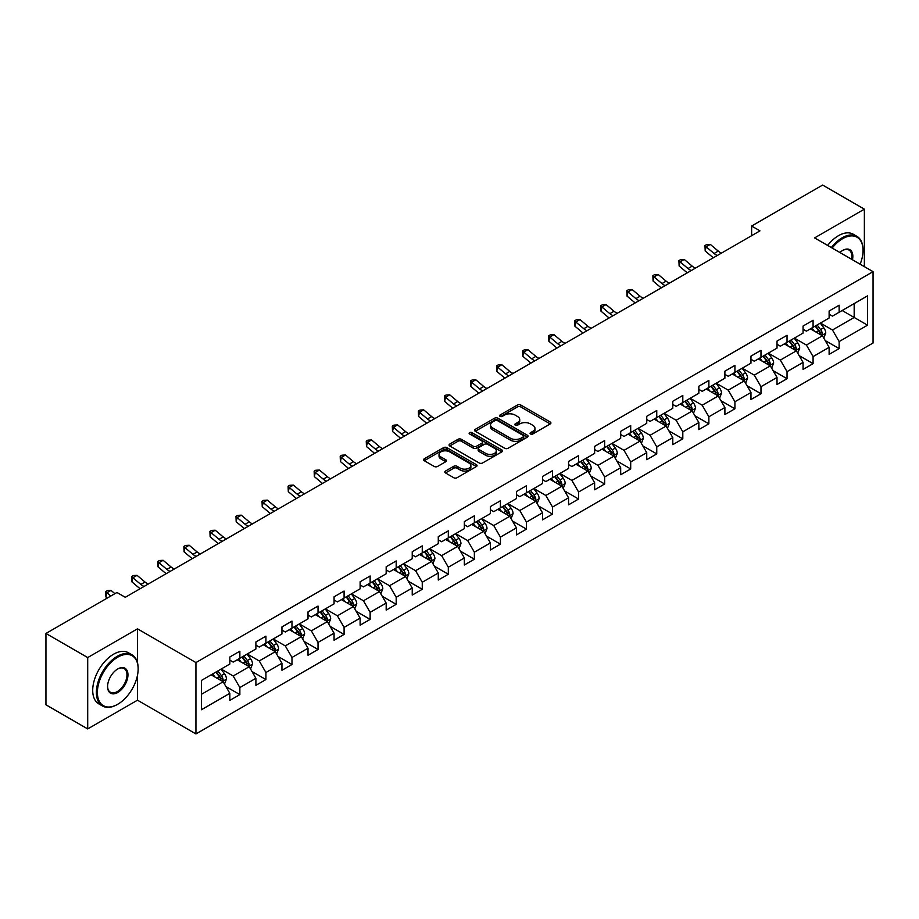<?xml version="1.0" encoding="UTF-8"?>
<svg xmlns="http://www.w3.org/2000/svg" width="919" height="919" viewBox="0 0 919 919"><rect width="100%" height="100%" fill="white"/><g stroke="black" fill="none" stroke-linecap="round" stroke-linejoin="round"><path stroke-width="1.38" d="M530.527 433.975A1.62 0.942 0 0 0 532.825 433.975L550.251 423.912A2.32 1.344 0 0 0 550.929 422.97A2.32 1.344 0 0 0 550.251 422.028L520.74 404.992A2.32 1.344 0 0 0 517.454 404.992L500.039 415.043A1.62 0.942 0 0 0 499.568 415.71A1.62 0.942 0 0 0 500.039 416.364A1.62 0.942 0 0 0 502.337 416.364L504.588 415.066A7.421 4.285 0 0 1 515.077 415.066L517.535 416.491A7.421 4.285 0 0 1 519.717 419.512A7.421 4.285 0 0 1 517.535 422.545L515.283 423.843A1.62 0.942 0 0 0 514.812 424.509A1.62 0.942 0 0 0 515.283 425.175A1.62 0.942 0 0 0 517.581 425.175L519.832 423.866A7.421 4.285 0 0 1 530.332 423.866L532.79 425.29A7.421 4.285 0 0 1 534.961 428.323A7.421 4.285 0 0 1 532.79 431.344L530.527 432.654A1.62 0.942 0 0 0 530.056 433.308A1.62 0.942 0 0 0 530.527 433.975L530.527 432.654M445.485 471.056A2.32 1.344 0 0 0 444.807 471.998A2.32 1.344 0 0 0 445.485 472.952L453.768 477.731A2.32 1.344 0 0 0 457.042 477.731L476.387 466.553A2.32 1.344 0 0 0 477.064 465.611A2.32 1.344 0 0 0 476.387 464.669L446.875 447.622A2.32 1.344 0 0 0 443.601 447.622L424.256 458.799A2.32 1.344 0 0 0 423.579 459.741A2.32 1.344 0 0 0 424.256 460.695L434.25 466.461A2.32 1.344 0 0 0 437.536 466.461L445.818 461.683A2.32 1.344 0 0 0 446.496 460.741A2.32 1.344 0 0 0 445.818 459.787L440.856 456.927A6.203 3.584 0 0 1 439.041 454.4A6.203 3.584 0 0 1 442.866 451.091A6.203 3.584 0 0 1 449.621 451.861L469.058 463.084A6.203 3.584 0 0 1 470.873 465.611A6.203 3.584 0 0 1 467.036 468.92A6.203 3.584 0 0 1 460.281 468.139L457.042 466.278A2.32 1.344 0 0 0 453.768 466.278L445.485 471.056L445.485 472.952M137.482 628.826L87.707 657.567L45.95 633.455L45.95 704.816L87.707 728.928L137.482 700.186L195.942 733.936L195.942 662.576L137.482 628.826L137.482 662.702M864.365 266.636L864.365 209.164L814.59 237.906L873.05 271.656L195.942 662.576M864.365 209.164L822.608 185.064L751.627 226.04L751.627 235.689M45.95 633.455L116.931 592.479L125.283 597.293L759.979 230.864L751.627 226.04M504.749 448.288A2.32 1.344 0 0 0 508.035 448.288L527.38 437.122A2.32 1.344 0 0 0 528.057 436.169A2.32 1.344 0 0 0 527.38 435.227L497.868 418.191A2.32 1.344 0 0 0 494.583 418.191L475.238 429.357A2.32 1.344 0 0 0 474.56 430.31A2.32 1.344 0 0 0 475.238 431.252L504.749 448.288M470.229 434.319A1.62 0.942 0 0 1 471.884 434.549L471.884 432.619L501.877 449.942A2.32 1.344 0 0 1 502.567 450.896A2.32 1.344 0 0 1 501.877 451.838L482.532 463.004A2.32 1.344 0 0 1 479.258 463.004L449.747 445.968L449.747 444.072A2.32 1.344 0 0 0 449.069 445.026A2.32 1.344 0 0 0 449.747 445.968M449.747 444.072L458.03 439.293A2.32 1.344 0 0 1 461.304 439.293L473.274 446.209A2.32 1.344 0 0 0 476.547 446.209L482.05 443.038A2.32 1.344 0 0 0 482.728 442.085A2.32 1.344 0 0 0 482.05 441.143L469.586 433.952A1.62 0.942 0 0 1 469.115 433.286A1.62 0.942 0 0 1 470.114 432.424A1.62 0.942 0 0 1 471.884 432.619M195.942 733.936L873.05 343.017L873.05 271.656M225.913 686.55L239.859 694.592L239.859 687.561L255.896 678.302L255.896 685.344L265.924 679.555L265.924 672.513L281.949 663.254L281.949 670.296L291.978 664.506L291.978 657.476L308.014 648.217L308.014 655.258L318.031 649.469L318.031 642.427L334.068 633.168L334.068 640.21L344.085 634.42L344.085 627.39L360.122 618.131L360.122 625.173L370.139 619.383L370.139 612.341L386.175 603.082L386.175 610.124L396.192 604.334L396.192 597.304L412.229 588.045L412.229 595.075L422.258 589.297L422.258 582.255L438.283 572.996L438.283 580.038L448.311 574.249L448.311 567.218L464.348 557.959L464.348 564.99L474.365 559.212L474.365 552.17L490.401 542.911L490.401 549.953L500.418 544.163L500.418 537.121L516.455 527.874L516.455 534.904L526.472 529.126L526.472 522.084L542.509 512.825L542.509 519.867L552.537 514.077L552.537 507.035L568.562 497.788L568.562 504.818L578.591 499.04L578.591 491.998L594.627 482.739L594.627 489.781L604.645 483.991L604.645 476.95L620.681 467.702L620.681 474.732L630.698 468.954L630.698 461.912L646.735 452.653L646.735 459.695L656.752 453.906L656.752 446.864L672.788 437.616L672.788 444.647L682.806 438.868L682.806 431.827L698.842 422.568L698.842 429.61L708.871 423.82L708.871 416.778L724.896 407.519L724.896 414.561L734.924 408.783L734.924 401.741L750.961 392.482L750.961 399.524L760.978 393.734L760.978 386.692L777.014 377.433L777.014 384.475L787.032 378.697L787.032 371.655L803.068 362.396L803.068 369.438L813.085 363.648L813.085 356.606L829.122 347.348L829.122 354.389L839.139 348.611L839.139 341.569L867.536 325.177L867.536 295.861L854.176 303.569L854.176 317.457L867.536 325.177M239.859 694.592L229.842 700.381L229.842 693.34L201.445 709.732L201.445 680.416L229.842 664.023L229.842 656.993L239.859 651.203L239.859 658.245L255.896 648.986L255.896 641.944L265.924 636.155L265.924 643.197L281.949 633.938L281.949 626.907L291.978 621.118L291.978 628.159L308.014 618.901L308.014 611.859L318.031 606.069L318.031 613.111L334.068 603.852L334.068 596.822L344.085 591.032L344.085 598.074L360.122 588.815L360.122 581.773L370.139 575.983L370.139 583.025L386.175 573.766L386.175 566.724L396.192 560.946L396.192 567.988L412.229 558.729L412.229 551.687L422.258 545.897L422.258 552.939L438.283 543.68L438.283 536.639L448.311 530.86L448.311 537.902L464.348 528.643L464.348 521.601L474.365 515.812L474.365 522.854L490.401 513.595L490.401 506.553L500.418 500.775L500.418 507.816L516.455 498.557L516.455 491.516L526.472 485.726L526.472 492.768L542.509 483.509L542.509 476.467L552.537 470.689L552.537 477.731L568.562 468.472L568.562 461.43L578.591 455.64L578.591 462.682L594.627 453.423L594.627 446.381L604.645 440.603L604.645 447.633L620.681 438.386L620.681 431.344L630.698 425.554L630.698 432.596L646.735 423.337L646.735 416.296L656.752 410.517L656.752 417.548L672.788 408.3L672.788 401.258L682.806 395.469L682.806 402.511L698.842 393.252L698.842 386.21L708.871 380.432L708.871 387.462L724.896 378.214L724.896 371.173L734.924 365.383L734.924 372.425L750.961 363.166L750.961 356.124L760.978 350.346L760.978 357.376L777.014 348.129L777.014 341.087L787.032 335.297L787.032 342.339L803.068 333.08L803.068 326.038L813.085 320.26L813.085 327.29L829.122 318.031L829.122 311.001L839.139 305.211L839.139 312.253L867.536 295.861M237.194 659.785L249.221 666.723L233.185 675.982L221.157 669.043M229.842 660.175L233.185 662.105L239.859 658.245M233.185 675.982L239.859 687.561M249.221 666.723L255.896 678.302M263.248 644.747L275.275 651.686L259.238 660.945L247.211 653.995M255.896 645.127L259.238 647.056L265.924 643.197M259.238 660.945L265.924 672.513M275.275 651.686L281.949 663.254M289.301 629.699L301.329 636.637L285.292 645.896L273.265 638.958M281.949 630.089L285.292 632.008L291.978 628.159M285.292 645.896L291.978 657.476M301.329 636.637L308.014 648.217M315.355 614.662L327.382 621.6L311.346 630.859L299.33 623.909M308.014 615.041L311.346 616.971L318.031 613.111M311.346 630.859L318.031 642.427M327.382 621.6L334.068 633.168M341.408 599.613L353.436 606.551L337.411 615.81L325.383 608.872M334.068 600.004L337.411 601.922L344.085 598.074M337.411 615.81L344.085 627.39M353.436 606.551L360.122 618.131M367.474 584.564L379.501 591.514L363.464 600.773L351.437 593.823M360.122 584.955L363.464 586.885L370.139 583.025M363.464 600.773L370.139 612.341M379.501 591.514L386.175 603.082M393.527 569.527L405.555 576.466L389.518 585.725L377.491 578.786M386.175 569.918L389.518 571.836L396.192 567.988M389.518 585.725L396.192 597.304M405.555 576.466L412.229 588.045M419.581 554.479L431.608 561.429L415.572 570.688L403.544 563.738M412.229 554.869L415.572 556.799L422.258 552.939M415.572 570.688L422.258 582.255M431.608 561.429L438.283 572.996M445.635 539.442L457.662 546.38L441.625 555.639L429.598 548.7M438.283 539.821L441.625 541.75L448.311 537.902M441.625 555.639L448.311 567.218M457.662 546.38L464.348 557.959M471.688 524.393L483.716 531.343L467.679 540.602L455.663 533.652M464.348 524.783L467.679 526.713L474.365 522.854M467.679 540.602L474.365 552.17M483.716 531.343L490.401 542.911M497.753 509.356L509.769 516.294L493.744 525.553L481.717 518.615M490.401 509.735L493.744 511.665L500.418 507.816M493.744 525.553L500.418 537.121M509.769 516.294L516.455 527.874M523.807 494.307L535.834 501.257L519.798 510.516L507.77 503.566M516.455 494.698L519.798 496.628L526.472 492.768M519.798 510.516L526.472 522.084M535.834 501.257L542.509 512.825M549.861 479.27L561.888 486.208L545.852 495.467L533.824 488.529M542.509 479.649L545.852 481.579L552.537 477.731M545.852 495.467L552.537 507.035M561.888 486.208L568.562 497.788M575.914 464.221L587.942 471.171L571.905 480.43L559.878 473.48M568.562 464.612L571.905 466.542L578.591 462.682M571.905 480.43L578.591 491.998M587.942 471.171L594.627 482.739M601.968 449.184L613.995 456.123L597.959 465.382L585.931 458.443M594.627 449.563L597.959 451.493L604.645 447.633M597.959 465.382L604.645 476.95M613.995 456.123L620.681 467.702M628.022 434.136L640.049 441.086L624.012 450.344L611.997 443.395M620.681 434.526L624.012 436.456L630.698 432.596M624.012 450.344L630.698 461.912M640.049 441.086L646.735 452.653M654.087 419.098L666.103 426.037L650.078 435.296L638.05 428.357M646.735 419.478L650.078 421.407L656.752 417.548M650.078 435.296L656.752 446.864M666.103 426.037L672.788 437.616M680.14 404.05L692.168 411L676.131 420.259L664.104 413.309M672.788 404.44L676.131 406.37L682.806 402.511M676.131 420.259L682.806 431.827M692.168 411L698.842 422.568M706.194 389.013L718.221 395.951L702.185 405.21L690.158 398.272M698.842 389.392L702.185 391.322L708.871 387.462M702.185 405.21L708.871 416.778M718.221 395.951L724.896 407.519M732.248 373.964L744.275 380.914L728.239 390.161L716.211 383.223M724.896 374.355L728.239 376.285L734.924 372.425M728.239 390.161L734.924 401.741M744.275 380.914L750.961 392.482M758.301 358.927L770.329 365.865L754.292 375.124L742.265 368.186M750.961 359.306L754.292 361.236L760.978 357.376M754.292 375.124L760.978 386.692M770.329 365.865L777.014 377.433M784.355 343.878L796.382 350.828L780.357 360.076L768.33 353.137M777.014 344.269L780.357 346.199L787.032 342.339M780.357 360.076L787.032 371.655M796.382 350.828L803.068 362.396M810.42 328.841L822.448 335.78L806.411 345.039L794.384 338.1M803.068 329.22L806.411 331.15L813.085 327.29M806.411 345.039L813.085 356.606M822.448 335.78L829.122 347.348M842.149 310.519L854.176 317.457L832.465 329.99L820.437 323.051M829.122 314.183L832.465 316.113L839.139 312.253M832.465 329.99L839.139 341.569M87.707 657.567L87.707 728.928M201.445 694.304L223.156 681.772L211.14 674.833M223.156 681.772L229.842 693.34M825.193 340.558L839.139 348.611M799.139 355.596L813.085 363.648M773.086 370.644L787.032 378.697M747.032 385.681L760.978 393.734M720.978 400.73L734.924 408.783M694.925 415.767L708.871 423.82M668.86 430.816L682.806 438.868M642.806 445.853L656.752 453.906M616.752 460.901L630.698 468.954M590.699 475.939L604.645 483.991M564.645 490.987L578.591 499.04M538.591 506.024L552.537 514.077M512.526 521.073L526.472 529.126M486.473 536.11L500.418 544.163M460.419 551.159L474.365 559.212M434.365 566.196L448.311 574.249M408.312 581.245L422.258 589.297M382.247 596.282L396.192 604.334M356.193 611.33L370.139 619.383M330.139 626.367L344.085 634.42M304.086 641.416L318.031 649.469M278.032 656.453L291.978 664.506M251.978 671.502L265.924 679.555M137.482 700.186L137.482 675.304M531.182 434.205L532.79 433.274A7.421 4.285 0 0 0 534.961 430.241L534.961 428.323M519.717 419.512L519.717 421.442A7.421 4.285 0 0 1 517.535 424.475L515.938 425.405M550.217 423.935L520.74 406.91A2.32 1.344 0 0 0 517.454 406.91L500.683 416.594M527.345 437.134L497.868 420.121A2.32 1.344 0 0 0 494.583 420.121L475.272 431.275M523.279 436.835A1.62 0.942 0 0 0 523.75 436.169A1.62 0.942 0 0 0 523.279 435.514L497.374 420.557A1.62 0.942 0 0 0 495.077 420.557L492.699 421.924A7.421 4.285 0 0 0 490.528 424.957A7.421 4.285 0 0 0 492.699 427.99L510.413 438.214A7.421 4.285 0 0 0 520.901 438.214L523.279 436.835L523.279 438.765A1.62 0.942 0 0 0 523.75 438.099L523.75 436.169M490.528 424.957L490.528 426.887A7.421 4.285 0 0 0 492.699 429.92L492.699 427.99M523.279 438.765L520.901 440.144A7.421 4.285 0 0 1 510.413 440.144L492.699 429.92M449.782 445.991L458.03 441.223L458.03 439.293M482.728 442.085L482.728 444.015A2.32 1.344 0 0 1 482.05 444.968L476.547 448.139A2.32 1.344 0 0 1 473.274 448.139L461.304 441.223A2.32 1.344 0 0 0 458.03 441.223M471.884 434.549L501.854 451.861M485.691 453.377A6.203 3.584 0 0 0 492.458 454.158A6.203 3.584 0 0 0 496.283 450.85A6.203 3.584 0 0 0 494.468 448.311L487.621 444.359A2.32 1.344 0 0 0 484.336 444.359L478.845 447.53A2.32 1.344 0 0 0 478.167 448.483A2.32 1.344 0 0 0 478.845 449.425L485.691 453.377L485.691 455.307A6.203 3.584 0 0 0 492.458 456.077A6.203 3.584 0 0 0 496.283 452.768L496.283 450.85M478.167 448.483L478.167 450.413A2.32 1.344 0 0 0 478.845 451.355L478.845 449.425M485.691 455.307L478.845 451.355M470.873 465.611L470.873 467.541A6.203 3.584 0 0 1 467.036 470.85A6.203 3.584 0 0 1 460.281 470.068L457.042 468.208A2.32 1.344 0 0 0 453.768 468.208L445.52 472.963M439.041 454.4L439.041 456.318A6.203 3.584 0 0 0 440.856 458.857L440.856 456.927M445.784 461.706L440.856 458.857M476.387 464.669L476.387 466.553L446.875 449.552A2.32 1.344 0 0 0 443.601 449.552L424.291 460.706M823.757 338.066L825.744 333.057A6.261 3.619 -120 0 0 823.746 327.727L820.299 323.132M814.291 331.081L811.948 327.945M821.471 335.217L822.367 333.333A6.261 3.619 -120 0 0 820.575 329.565L817.129 324.958M815.567 325.866L819.392 330.966A3.194 1.838 60 0 1 819.966 331.943L822.367 333.333M815.13 326.119L818.576 330.725A6.261 3.619 60 0 1 820.368 334.482M717.337 255.482A11.809 6.824 60 0 1 714.074 253.495L706.114 246.809L705.183 250.967L713.144 257.665A17.714 10.224 -120 0 0 713.316 257.802M721.507 253.07A11.809 6.824 60 0 1 718.256 251.082L710.295 244.397L706.114 246.809L704.976 245.557L706.642 244.592L710.295 244.397M705.183 250.967L704.976 245.557M860.138 264.201A28.822 16.634 120 0 0 863.033 250.439A28.822 16.634 120 0 0 842.654 238.676A28.822 16.634 120 0 0 832.189 248.061M831.316 247.556A29.523 17.047 -60 0 1 842.149 237.803A29.523 17.047 -60 0 1 856.91 236.344A29.523 17.047 -60 0 1 863.033 249.865A29.523 17.047 -60 0 1 863.021 250.152M839.863 252.495A14.405 8.317 -60 0 1 842.654 250.439L842.654 250.439A14.405 8.317 -60 0 1 852.453 259.767M827.64 245.442A29.523 17.047 -60 0 1 838.473 235.689A29.523 17.047 -60 0 1 853.234 234.219L856.91 236.344M851.545 259.238A13.705 7.915 120 0 0 848.995 250.048A13.705 7.915 120 0 0 842.401 250.588M117.264 704.528L117.77 704.241A28.822 16.634 120 0 0 138.149 668.952A28.822 16.634 120 0 0 117.77 657.177A28.822 16.634 120 0 0 97.391 692.478A28.822 16.634 120 0 0 117.77 704.241L117.264 704.528A29.523 17.047 -60 0 1 102.503 705.987A29.523 17.047 -60 0 1 97.977 682.335A29.523 17.047 -60 0 1 117.264 656.315A29.523 17.047 -60 0 1 132.037 654.856A29.523 17.047 -60 0 1 138.149 668.366A29.523 17.047 -60 0 1 138.149 668.664M117.77 692.478A14.405 8.317 -60 0 1 107.58 686.596A14.405 8.317 -60 0 1 117.77 668.952L117.77 668.952A14.405 8.317 -60 0 1 127.959 674.833A14.405 8.317 -60 0 1 117.77 692.478M107.58 686.298A13.705 7.915 120 0 0 110.418 692.283A13.705 7.915 120 0 0 117.264 691.605A13.705 7.915 120 0 0 126.225 679.532A13.705 7.915 120 0 0 124.122 668.561A13.705 7.915 120 0 0 117.517 669.101M102.503 705.987L98.827 703.874A29.523 17.047 -60 0 1 94.301 680.209A29.523 17.047 -60 0 1 113.6 654.19A29.523 17.047 -60 0 1 128.361 652.731L132.037 654.856M797.703 353.114L799.691 348.106A6.261 3.619 -120 0 0 797.692 342.776L794.246 338.169M788.238 346.118L785.894 342.994M795.417 350.265L796.313 348.37A6.261 3.619 -120 0 0 794.521 344.602L791.075 340.007M789.501 340.915L793.327 346.015A3.194 1.838 60 0 1 793.913 346.98L796.313 348.37M789.065 341.156L792.523 345.762A6.261 3.619 60 0 1 794.315 349.53M771.65 368.151L773.637 363.143A6.261 3.619 -120 0 0 771.638 357.813L768.192 353.218M762.184 361.167L759.841 358.031M769.364 365.302L770.26 363.419A6.261 3.619 -120 0 0 768.468 359.651L765.022 355.044M763.448 355.952L767.273 361.052A3.194 1.838 60 0 1 767.859 362.029L770.26 363.419M763.011 356.204L766.457 360.811A6.261 3.619 60 0 1 768.25 364.567M691.283 270.519A11.809 6.824 60 0 1 688.021 268.543L680.06 261.846L679.13 266.016L687.09 272.702A17.714 10.224 -120 0 0 687.263 272.84M695.453 268.118A11.809 6.824 60 0 1 692.191 266.131L684.23 259.434L680.06 261.846L678.911 260.594L680.588 259.629L684.23 259.434M679.13 266.016L678.911 260.594M665.23 285.568A11.809 6.824 60 0 1 661.967 283.58L654.006 276.895L653.076 281.053L661.037 287.75A17.714 10.224 -120 0 0 661.209 287.888M669.4 283.155A11.809 6.824 60 0 1 666.137 281.168L658.176 274.482L654.006 276.895L652.858 275.643L654.535 274.678L658.176 274.482M653.076 281.053L652.858 275.643M745.596 383.2L747.584 378.191A6.261 3.619 -120 0 0 745.585 372.861L742.138 368.255M736.13 376.204L733.787 373.08M743.31 380.351L744.206 378.456A6.261 3.619 -120 0 0 742.414 374.688L738.968 370.093M737.394 371L741.219 376.101A3.194 1.838 60 0 1 741.794 377.066L744.206 378.456M736.958 371.253L740.404 375.848A6.261 3.619 60 0 1 742.196 379.616M719.543 398.237L721.53 393.229A6.261 3.619 -120 0 0 719.531 387.898L716.085 383.303M710.077 391.253L707.733 388.128M717.245 395.388L718.141 393.504A6.261 3.619 -120 0 0 716.349 389.736L712.903 385.13M711.34 386.037L715.166 391.149A3.194 1.838 60 0 1 715.74 392.114L718.141 393.504M710.904 386.29L714.35 390.897A6.261 3.619 60 0 1 716.142 394.653M693.489 413.286L695.465 408.277A6.261 3.619 -120 0 0 693.477 402.947L690.02 398.341M684.012 406.29L681.668 403.165M691.191 410.437L692.087 408.541A6.261 3.619 -120 0 0 690.295 404.774L686.849 400.179M685.287 401.086L689.112 406.187A3.194 1.838 60 0 1 689.687 407.151L692.087 408.541M684.85 401.339L688.297 405.934A6.261 3.619 60 0 1 690.089 409.702M639.164 300.605A11.809 6.824 60 0 1 635.914 298.629L627.953 291.932L627.022 296.102L634.983 302.788A17.714 10.224 -120 0 0 635.155 302.925M643.346 298.204A11.809 6.824 60 0 1 640.084 296.217L632.123 289.519L627.953 291.932L626.804 290.68L628.481 289.715L632.123 289.519M627.022 296.102L626.804 290.68M613.111 315.654A11.809 6.824 60 0 1 609.848 313.666L601.888 306.98L600.969 311.139L608.929 317.836A17.714 10.224 -120 0 0 609.09 317.974M617.292 313.241A11.809 6.824 60 0 1 614.03 311.254L606.069 304.568L601.888 306.98L600.75 305.728L602.416 304.763L606.069 304.568M600.969 311.139L600.75 305.728M587.057 330.702A11.809 6.824 60 0 1 583.795 328.715L575.834 322.018L574.903 326.188L582.864 332.873A17.714 10.224 -120 0 0 583.037 333.023M591.239 328.29A11.809 6.824 60 0 1 587.976 326.302L580.015 319.605L575.834 322.018L574.697 320.765L576.362 319.801L580.015 319.605M574.903 326.188L574.697 320.765M667.424 428.323L669.411 423.314A6.261 3.619 -120 0 0 667.412 417.984L663.966 413.389M657.958 421.339L655.615 418.214M665.138 425.474L666.034 423.59A6.261 3.619 -120 0 0 664.242 419.822L660.795 415.216M659.233 416.123L663.047 421.235A3.194 1.838 60 0 1 663.633 422.2L666.034 423.59M658.797 416.376L662.243 420.982A6.261 3.619 60 0 1 664.035 424.739M561.004 345.739A11.809 6.824 60 0 1 557.741 343.752L549.78 337.066L548.85 341.225L556.811 347.922A17.714 10.224 -120 0 0 556.983 348.06M565.174 343.327A11.809 6.824 60 0 1 561.923 341.34L553.962 334.654L549.78 337.066L548.643 335.814L550.309 334.849L553.962 334.654M548.85 341.225L548.643 335.814M641.37 443.372L643.357 438.363A6.261 3.619 -120 0 0 641.359 433.033L637.912 428.426M631.904 436.376L629.561 433.251M639.084 440.523L639.98 438.627A6.261 3.619 -120 0 0 638.188 434.859L634.742 430.264M633.168 431.172L636.993 436.272A3.194 1.838 60 0 1 637.579 437.237L639.98 438.627M632.731 431.425L636.178 436.02A6.261 3.619 60 0 1 637.97 439.787M534.95 360.788A11.809 6.824 60 0 1 531.687 358.801L523.727 352.103L522.796 356.273L530.757 362.959A17.714 10.224 -120 0 0 530.929 363.108M539.12 358.376A11.809 6.824 60 0 1 535.857 356.388L527.897 349.691L523.727 352.103L522.578 350.851L524.255 349.886L527.897 349.691M522.796 356.273L522.578 350.851M615.316 458.409L617.304 453.4A6.261 3.619 -120 0 0 615.305 448.07L611.859 443.475M605.851 451.424L603.507 448.3M613.03 455.571L613.926 453.676A6.261 3.619 -120 0 0 612.134 449.908L608.688 445.301M607.114 446.209L610.94 451.321A3.194 1.838 60 0 1 611.526 452.286L613.926 453.676M606.678 446.462L610.124 451.068A6.261 3.619 60 0 1 611.916 454.825M508.896 375.825A11.809 6.824 60 0 1 505.634 373.838L497.673 367.152L496.742 371.31L504.703 378.008A17.714 10.224 -120 0 0 504.876 378.146M513.066 373.413A11.809 6.824 60 0 1 509.804 371.425L501.843 364.74L497.673 367.152L496.524 365.9L498.201 364.935L501.843 364.74M496.742 371.31L496.524 365.9M589.263 473.457L591.25 468.449A6.261 3.619 -120 0 0 589.251 463.119L585.805 458.512M579.797 466.461L577.454 463.337M586.977 470.608L587.873 468.713A6.261 3.619 -120 0 0 586.081 464.945L582.635 460.35M581.061 461.258L584.886 466.358A3.194 1.838 60 0 1 585.46 467.323L587.873 468.713M580.624 461.51L584.07 466.105A6.261 3.619 60 0 1 585.862 469.873M482.831 390.874A11.809 6.824 60 0 1 479.58 388.886L471.619 382.189L470.689 386.359L478.65 393.045A17.714 10.224 -120 0 0 478.81 393.194M487.013 388.461A11.809 6.824 60 0 1 483.75 386.474L475.789 379.777L471.619 382.189L470.471 380.937L472.136 379.972L475.789 379.777M470.689 386.359L470.471 380.937M563.209 488.494L565.196 483.486A6.261 3.619 -120 0 0 563.198 478.167L559.751 473.561M553.732 481.51L551.4 478.385M560.912 485.657L561.808 483.762A6.261 3.619 -120 0 0 560.016 479.994L556.569 475.387M555.007 476.295L558.832 481.407A3.194 1.838 60 0 1 559.407 482.372L561.808 483.762M554.571 476.547L558.017 481.154A6.261 3.619 60 0 1 559.809 484.91M456.777 405.911A11.809 6.824 60 0 1 453.515 403.923L445.554 397.238L444.635 401.396L452.596 408.093A17.714 10.224 -120 0 0 452.757 408.231M460.959 403.498A11.809 6.824 60 0 1 457.696 401.511L449.736 394.825L445.554 397.238L444.417 395.986L446.083 395.021L449.736 394.825M444.635 401.396L444.417 395.986M537.144 503.543L539.131 498.535A6.261 3.619 -120 0 0 537.144 493.204L533.686 488.598M527.678 496.547L525.335 493.423M534.858 500.694L535.754 498.799A6.261 3.619 -120 0 0 533.962 495.042L530.516 490.436M528.953 491.343L532.779 496.444A3.194 1.838 60 0 1 533.353 497.409L535.754 498.799M528.517 491.596L531.963 496.191A6.261 3.619 60 0 1 533.755 499.959M430.724 420.959A11.809 6.824 60 0 1 427.461 418.972L419.501 412.275L418.57 416.445L426.531 423.131A17.714 10.224 -120 0 0 426.703 423.28M434.894 418.547A11.809 6.824 60 0 1 431.643 416.56L423.682 409.863L419.501 412.275L418.363 411.023L420.029 410.058L423.682 409.863M418.57 416.445L418.363 411.023M511.09 518.58L513.078 513.583A6.261 3.619 -120 0 0 511.079 508.253L507.633 503.646M501.625 511.596L499.281 508.471M508.804 515.743L509.7 513.847A6.261 3.619 -120 0 0 507.908 510.079L504.462 505.473M502.888 506.38L506.714 511.492A3.194 1.838 60 0 1 507.299 512.457L509.7 513.847M502.463 506.633L505.909 511.24A6.261 3.619 60 0 1 507.702 514.996M404.67 435.997A11.809 6.824 60 0 1 401.408 434.009L393.447 427.324L392.516 431.482L400.477 438.179A17.714 10.224 -120 0 0 400.65 438.317M408.84 433.584A11.809 6.824 60 0 1 405.578 431.597L397.628 424.911L393.447 427.324L392.31 426.071L393.975 425.106L397.628 424.911M392.516 431.482L392.31 426.071M485.037 533.629L487.024 528.62A6.261 3.619 -120 0 0 485.025 523.29L481.579 518.684M475.571 526.633L473.228 523.508M482.751 530.78L483.647 528.884A6.261 3.619 -120 0 0 481.855 525.128L478.408 520.522M476.835 521.429L480.66 526.53A3.194 1.838 60 0 1 481.246 527.495L483.647 528.884M476.398 521.682L479.844 526.277A6.261 3.619 60 0 1 481.636 530.045M378.617 451.045A11.809 6.824 60 0 1 375.354 449.058L367.393 442.361L366.463 446.531L374.424 453.216A17.714 10.224 -120 0 0 374.596 453.366M382.786 448.633A11.809 6.824 60 0 1 379.524 446.645L371.563 439.96L367.393 442.361L366.244 441.109L367.922 440.144L371.563 439.96M366.463 446.531L366.244 441.109M458.983 548.666L460.97 543.669A6.261 3.619 -120 0 0 458.972 538.339L455.525 533.732M449.517 541.682L447.174 538.557M456.697 545.829L457.593 543.933A6.261 3.619 -120 0 0 455.801 540.165L452.355 535.559M450.781 536.466L454.606 541.578A3.194 1.838 60 0 1 455.192 542.543L457.593 543.933M450.344 536.719L453.791 541.325A6.261 3.619 60 0 1 455.583 545.093M352.551 466.082A11.809 6.824 60 0 1 349.3 464.095L341.34 457.409L340.409 461.568L348.37 468.265A17.714 10.224 -120 0 0 348.542 468.403M356.733 463.67A11.809 6.824 60 0 1 353.47 461.683L345.51 454.997L341.34 457.409L340.191 456.157L341.868 455.192L345.51 454.997M340.409 461.568L340.191 456.157M432.929 563.715L434.917 558.706A6.261 3.619 -120 0 0 432.918 553.376L429.472 548.769M423.464 556.719L421.12 553.594M430.643 560.866L431.539 558.97A6.261 3.619 -120 0 0 429.747 555.214L426.29 550.607M424.727 551.515L428.553 556.615A3.194 1.838 60 0 1 429.127 557.592L431.539 558.97M424.291 551.768L427.737 556.363A6.261 3.619 60 0 1 429.529 560.13M326.498 481.131A11.809 6.824 60 0 1 323.235 479.144L315.286 472.446L314.355 476.616L322.316 483.302A17.714 10.224 -120 0 0 322.477 483.451M330.679 478.719A11.809 6.824 60 0 1 327.417 476.731L319.456 470.046L315.286 472.446L314.137 471.194L315.803 470.229L319.456 470.046M314.355 476.616L314.137 471.194M406.876 578.752L408.863 573.755A6.261 3.619 -120 0 0 406.864 568.424L403.418 563.818M397.399 571.767L395.067 568.643M404.578 575.914L405.474 574.019A6.261 3.619 -120 0 0 403.682 570.251L400.236 565.656M398.674 566.552L402.499 571.664A3.194 1.838 60 0 1 403.073 572.629L405.474 574.019M398.237 566.805L401.683 571.411A6.261 3.619 60 0 1 403.475 575.179M300.444 496.168A11.809 6.824 60 0 1 297.182 494.181L289.221 487.495L288.302 491.665L296.263 498.351A17.714 10.224 -120 0 0 296.423 498.489M304.626 493.756A11.809 6.824 60 0 1 301.363 491.768L293.402 485.083L289.221 487.495L288.084 486.243L289.749 485.278L293.402 485.083M288.302 491.665L288.084 486.243M380.811 593.8L382.798 588.792A6.261 3.619 -120 0 0 380.799 583.462L377.353 578.867M371.345 586.804L369.001 583.68M378.525 590.951L379.421 589.056A6.261 3.619 -120 0 0 377.629 585.3L374.182 580.693M372.62 581.601L376.445 586.701A3.194 1.838 60 0 1 377.02 587.678L379.421 589.056M372.184 581.853L375.63 586.448A6.261 3.619 60 0 1 377.422 590.216M274.39 511.217A11.809 6.824 60 0 1 271.128 509.229L263.167 502.532L262.237 506.702L270.197 513.388A17.714 10.224 -120 0 0 270.37 513.537M278.56 508.804A11.809 6.824 60 0 1 275.309 506.817L267.349 500.131L263.167 502.532L262.03 501.28L263.696 500.315L267.349 500.131M262.237 506.702L262.03 501.28M354.757 608.837L356.744 603.84A6.261 3.619 -120 0 0 354.745 598.51L351.299 593.904M345.291 601.853L342.948 598.729M352.471 606L353.367 604.105A6.261 3.619 -120 0 0 351.575 600.337L348.129 595.742M346.555 596.638L350.38 601.75A3.194 1.838 60 0 1 350.966 602.715L353.367 604.105M346.118 596.89L349.576 601.497A6.261 3.619 60 0 1 351.368 605.265M248.337 526.254A11.809 6.824 60 0 1 245.074 524.267L237.113 517.581L236.183 521.751L244.144 528.436A17.714 10.224 -120 0 0 244.316 528.574M252.507 523.841A11.809 6.824 60 0 1 249.244 521.866L241.283 515.168L237.113 517.581L235.976 516.329L237.642 515.364L241.283 515.168M236.183 521.751L235.976 516.329M328.703 623.886L330.691 618.878A6.261 3.619 -120 0 0 328.692 613.547L325.246 608.952M319.238 616.89L316.894 613.766M326.417 621.037L327.313 619.142A6.261 3.619 -120 0 0 325.521 615.385L322.075 610.779M320.501 611.686L324.327 616.787A3.194 1.838 60 0 1 324.912 617.763L327.313 619.142M320.065 611.939L323.511 616.534A6.261 3.619 60 0 1 325.303 620.302M222.283 541.302A11.809 6.824 60 0 1 219.021 539.315L211.06 532.618L210.129 536.788L218.09 543.485A17.714 10.224 -120 0 0 218.262 543.623M226.453 538.89A11.809 6.824 60 0 1 223.191 536.903L215.23 530.217L211.06 532.618L209.911 531.366L211.588 530.401L215.23 530.217M210.129 536.788L209.911 531.366M302.65 638.923L304.637 633.926A6.261 3.619 -120 0 0 302.638 628.596L299.192 623.99M293.184 631.939L290.841 628.814M300.364 636.086L301.26 634.19A6.261 3.619 -120 0 0 299.468 630.423L296.021 625.828M294.448 626.724L298.273 631.835A3.194 1.838 60 0 1 298.847 632.8L301.26 634.19M294.011 626.976L297.457 631.583A6.261 3.619 60 0 1 299.249 635.351M196.218 556.34A11.809 6.824 60 0 1 192.967 554.352L185.006 547.667L184.076 551.837L192.037 558.522A17.714 10.224 -120 0 0 192.209 558.66M200.399 553.927A11.809 6.824 60 0 1 197.137 551.951L189.176 545.254L185.006 547.667L183.857 546.414L185.535 545.449L189.176 545.254M184.076 551.837L183.857 546.414M276.596 653.972L278.583 648.963A6.261 3.619 -120 0 0 276.585 643.633L273.138 639.038M267.13 646.976L264.787 643.851M274.31 651.123L275.195 649.228A6.261 3.619 -120 0 0 273.414 645.471L269.956 640.865M268.394 641.772L272.219 646.873A3.194 1.838 60 0 1 272.794 647.849L275.195 649.228M267.957 642.025L271.404 646.62A6.261 3.619 60 0 1 273.196 650.388M170.164 571.388A11.809 6.824 60 0 1 166.902 569.401L158.941 562.715L158.022 566.874L165.983 573.571A17.714 10.224 -120 0 0 166.144 573.709M174.346 568.976A11.809 6.824 60 0 1 171.083 566.989L163.123 560.303L158.941 562.715L157.804 561.452L159.469 560.498L163.123 560.303M158.022 566.874L157.804 561.452M250.542 669.009L252.518 664.012A6.261 3.619 -120 0 0 250.531 658.682L247.085 654.075M241.065 662.025L238.733 658.9M248.245 666.172L249.141 664.276A6.261 3.619 -120 0 0 247.349 660.508L243.903 655.913M242.34 656.809L246.166 661.921A3.194 1.838 60 0 1 246.74 662.886L249.141 664.276M241.904 657.062L245.35 661.669A6.261 3.619 60 0 1 247.142 665.436M144.111 586.425A11.809 6.824 60 0 1 140.848 584.438L132.887 577.752L131.968 581.922L139.918 588.608A17.714 10.224 -120 0 0 140.09 588.746M148.292 584.013A11.809 6.824 60 0 1 145.03 582.037L137.069 575.34L132.887 577.752L131.75 576.5L133.416 575.535L137.069 575.34M131.968 581.922L131.75 576.5M224.477 684.058L226.465 679.049A6.261 3.619 -120 0 0 224.466 673.719L221.019 669.124M215.012 677.062L212.668 673.937M222.191 681.209L223.087 679.313A6.261 3.619 -120 0 0 221.295 675.557L217.849 670.95M216.287 671.858L220.1 676.958A3.194 1.838 60 0 1 220.686 677.935L223.087 679.313M215.85 672.111L219.296 676.706A6.261 3.619 60 0 1 221.088 680.474M114.898 593.651L111.015 590.389L106.834 592.801L105.903 596.959L107.236 598.074M110.728 596.063L105.696 591.537L107.362 590.584L111.015 590.389M105.903 596.959L105.696 591.537M532.79 433.274L532.79 431.344M515.283 425.175L515.283 423.843M517.535 424.475L517.535 422.545M500.039 416.364L500.039 415.043M517.454 406.91L517.454 404.992M520.74 406.91L520.74 404.992M550.251 423.912L550.251 422.028M475.238 431.252L475.238 429.357M494.583 420.121L494.583 418.191M497.868 420.121L497.868 418.191M527.38 437.122L527.38 435.227M510.413 440.144L510.413 438.214M520.901 440.144L520.901 438.214M461.304 441.223L461.304 439.293M473.274 448.139L473.274 446.209M476.547 448.139L476.547 446.209M482.05 444.968L482.05 443.038M501.877 451.838L501.877 449.942M453.768 468.208L453.768 466.278M457.042 468.208L457.042 466.278M460.281 470.068L460.281 468.139M445.818 461.683L445.818 459.787M424.256 460.695L424.256 458.799M443.601 449.552L443.601 447.622M446.875 449.552L446.875 447.622M821.827 335.424L825.71 333.183M820.575 329.565L823.746 327.727M816.129 332.138L818.576 330.725M714.074 253.495L718.256 251.082M795.774 350.472L799.656 348.221M794.521 344.602L797.692 342.776M790.064 347.175L792.523 345.762M769.708 365.509L773.591 363.269M768.468 359.651L771.638 357.813M764.011 362.224L766.457 360.811M688.021 268.543L692.191 266.131M661.967 283.58L666.137 281.168M743.655 380.558L747.538 378.306M742.414 374.688L745.585 372.861M737.957 377.261L740.404 375.848M717.601 395.595L721.484 393.355M716.349 389.736L719.531 387.898M711.903 392.31L714.35 390.897M691.548 410.644L695.43 408.392M690.295 404.774L693.477 402.947M685.85 407.347L688.297 405.934M635.914 298.629L640.084 296.217M609.848 313.666L614.03 311.254M583.795 328.715L587.976 326.302M665.494 425.681L669.377 423.441M664.242 419.822L667.412 417.984M659.796 422.395L662.243 420.982M557.741 343.752L561.923 341.34M639.429 440.729L643.323 438.478M638.188 434.859L641.359 433.033M633.731 437.433L636.178 436.02M531.687 358.801L535.857 356.388M613.375 455.767L617.258 453.526M612.134 449.908L615.305 448.07M607.677 452.481L610.124 451.068M505.634 373.838L509.804 371.425M587.321 470.815L591.204 468.575M586.081 464.945L589.251 463.119M581.624 467.518L584.07 466.105M479.58 388.886L483.75 386.474M561.268 485.852L565.151 483.612M560.016 479.994L563.198 478.167M555.57 482.567L558.017 481.154M453.515 403.923L457.696 401.511M535.214 500.901L539.097 498.661M533.962 495.042L537.144 493.204M529.516 497.604L531.963 496.191M427.461 418.972L431.643 416.56M509.16 515.938L513.043 513.698M507.908 510.079L511.079 508.253M503.463 512.653L505.909 511.24M401.408 434.009L405.578 431.597M483.095 530.987L486.978 528.747M481.855 525.128L485.025 523.29M477.398 527.69L479.844 526.277M375.354 449.058L379.524 446.645M457.042 546.024L460.924 543.784M455.801 540.165L458.972 538.339M451.344 542.738L453.791 541.325M349.3 464.095L353.47 461.683M430.988 561.072L434.871 558.832M429.747 555.214L432.918 553.376M425.29 557.776L427.737 556.363M323.235 479.144L327.417 476.731M404.934 576.11L408.817 573.87M403.682 570.251L406.864 568.424M399.237 572.824L401.683 571.411M297.182 494.181L301.363 491.768M378.881 591.158L382.763 588.918M377.629 585.3L380.799 583.462M373.183 587.861L375.63 586.448M271.128 509.229L275.309 506.817M352.827 606.195L356.71 603.955M351.575 600.337L354.745 598.51M347.118 602.91L349.576 601.497M245.074 524.267L249.244 521.866M326.762 621.244L330.645 619.004M325.521 615.385L328.692 613.547M321.064 617.947L323.511 616.534M219.021 539.315L223.191 536.903M300.708 636.281L304.591 634.041M299.468 630.423L302.638 628.596M295.01 632.996L297.457 631.583M192.967 554.352L197.137 551.951M274.655 651.33L278.537 649.09M273.414 645.471L276.585 643.633M268.957 648.033L271.404 646.62M166.902 569.401L171.083 566.989M248.601 666.367L252.484 664.127M247.349 660.508L250.531 658.682M242.903 663.081L245.35 661.669M140.848 584.438L145.03 582.037M222.547 681.416L226.43 679.175M221.295 675.557L224.466 673.719M216.85 678.13L219.296 676.706M863.033 250.439L863.033 249.865M138.149 668.952L138.149 668.366"/></g></svg>
